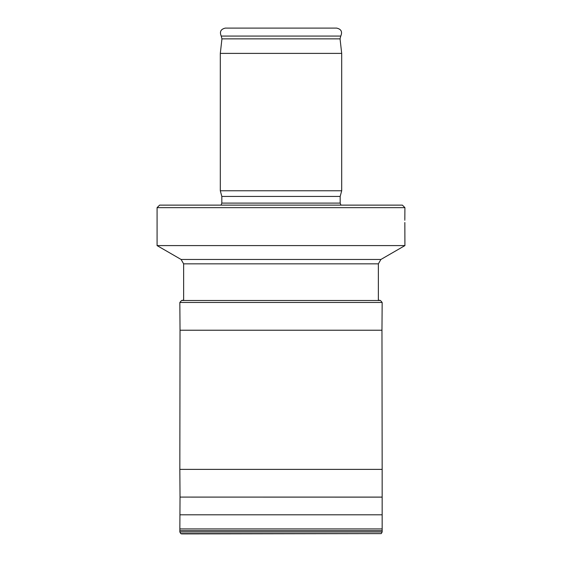 <?xml version="1.0" encoding="UTF-8"?>
<svg xmlns="http://www.w3.org/2000/svg" width="562" height="562" viewBox="0 0 562 562"><rect width="100%" height="100%" fill="white"/><g stroke="black" fill="none" stroke-linecap="round" stroke-linejoin="round"><path stroke-width="0.84" d="M378.367 300.494L378.367 263.845L183.633 263.845L181.105 259.468L380.896 259.468L404.921 245.594L157.079 245.594L157.079 207.659L404.921 207.659L404.83 219.145M404.823 220.304C404.928 226.858 404.928 226.858 404.823 220.304C404.928 213.75 404.928 213.75 404.823 220.304M404.921 245.594L404.844 222.524M404.83 219.58L404.83 219.201M404.921 207.659L402.392 205.13L159.608 205.13L157.079 207.659M221.049 205.13L221.821 203.107L340.179 203.107L340.179 196.426L221.821 196.426L220.304 190.764L220.304 53.39L341.696 53.39L341.696 190.764L220.304 190.764M340.769 36.073L221.231 36.073C219.419 31.767 220.796 29.112 225.362 28.1L336.638 28.1C341.204 29.112 342.581 31.767 340.769 36.073L340.052 38.862L341.696 53.39M381.97 497.138L180.03 497.096L179.84 531.961L180.753 533.619L181.652 533.9L381.247 533.619L382.16 531.961L382.16 469.375L179.84 469.375L180.03 497.138M220.304 53.39L221.948 38.862L340.052 38.862M381.97 330.224L382.16 302.461L179.84 302.461L180.03 330.224L381.97 330.224L382.16 469.375M183.633 300.108L181.526 300.494L380.474 300.494L378.367 300.108M180.753 533.619L381.247 533.619M382.16 531.961L179.84 531.961M179.854 530.633L382.146 530.633M382.125 528.919L179.875 528.919M179.988 514.806L382.012 514.806M183.633 300.494L183.633 263.845M181.105 259.468L157.079 245.594M380.896 259.468L378.367 263.845M340.951 205.13L340.179 203.107M221.821 203.107L221.821 196.426M340.179 196.426L341.696 190.764M221.948 38.862L221.231 36.073M180.03 330.224L179.84 469.375M382.16 302.461L380.474 300.494M181.526 300.494L179.84 302.461M381.97 497.096L180.03 497.096"/></g></svg>
